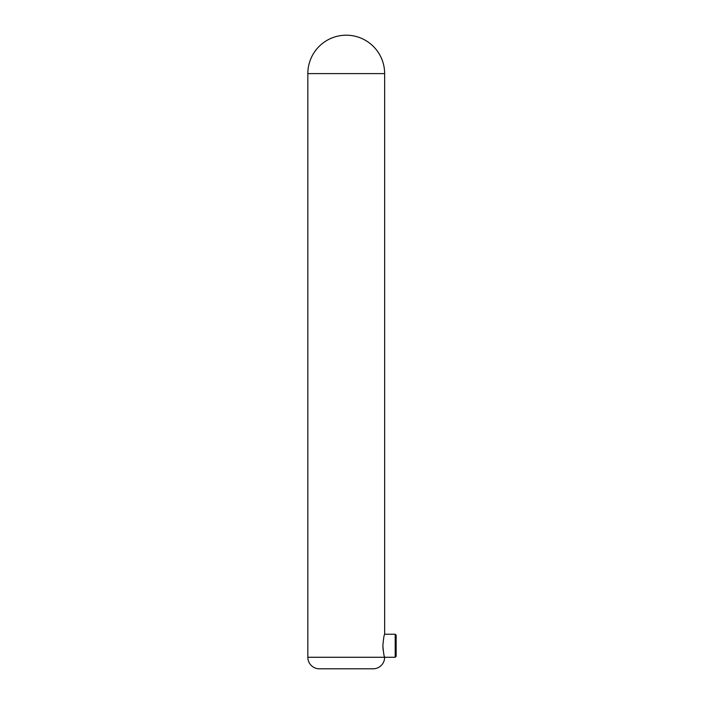 <?xml version="1.0" encoding="UTF-8"?>
<svg xmlns="http://www.w3.org/2000/svg" width="704" height="704" viewBox="0 0 704 704"><rect width="100%" height="100%" fill="white"/><g stroke="black" fill="none" stroke-linecap="round" stroke-linejoin="round"><path stroke-width="1.06" d="M396.158 645.762L396.158 656.322L396.158 635.202L395.199 634.242L384.639 634.242C384.058 634.92 383.469 638.766 382.87 645.762C383.469 652.758 384.058 656.603 384.639 657.281L384.393 656.41M383.134 650.188L382.87 645.762M307.842 657.281A11.519 11.519 0 0 0 319.361 668.8L373.12 668.8A11.519 11.519 0 0 0 384.639 657.281L307.842 657.281L307.842 73.603L384.639 73.603A38.403 38.403 0 0 0 346.236 35.2A38.403 38.403 0 0 0 307.842 73.603M384.639 634.242L384.639 73.603M396.158 656.322L395.199 657.281L395.199 634.242M395.199 657.281L384.639 657.281"/></g></svg>
